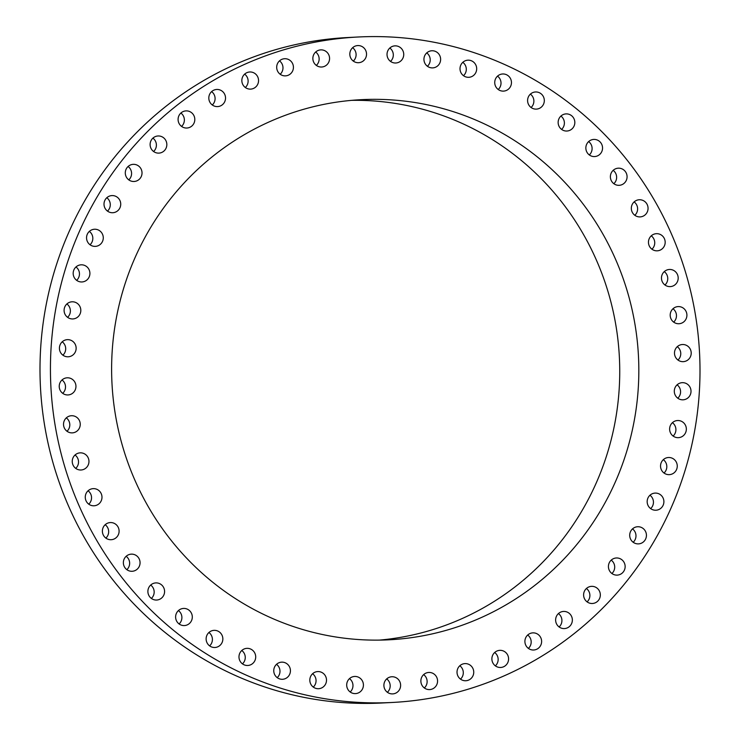 <?xml version="1.0" encoding="UTF-8"?>
<svg xmlns="http://www.w3.org/2000/svg" width="740" height="740" viewBox="0 0 740 740"><rect width="100%" height="100%" fill="white"/><g stroke="black" fill="none" stroke-linecap="round" stroke-linejoin="round"><path stroke-width="1.11" d="M75.73 468.383A8.584 8.362 87.1 0 0 75.045 454.998M86.451 455.304A8.584 8.362 87.1 0 0 72.779 458.375A8.584 8.362 87.1 0 0 81.049 469.993A8.584 8.362 87.1 0 0 86.451 455.304M607.522 603.183A333.167 324.758 87.1 0 0 671.134 233.22A333.167 324.758 87.1 0 0 358.132 37A333.167 324.758 87.1 0 0 142.922 136.28A333.167 324.758 87.1 0 0 79.3 506.243A333.167 324.758 87.1 0 0 392.311 702.463A333.167 324.758 87.1 0 0 607.522 603.183M358.132 37L347.689 37.537A333.167 324.758 87.1 0 0 132.478 136.817A333.167 324.758 87.1 0 0 68.866 506.78A333.167 324.758 87.1 0 0 381.868 703L392.311 702.463M379.537 640.1A270.414 263.588 87.1 0 0 544.677 560.189A270.414 263.588 87.1 0 0 598.244 264.402A270.414 263.588 87.1 0 0 351.815 100.344M563.769 559.209A270.414 263.588 87.1 0 0 615.403 258.935A270.414 263.588 87.1 0 0 361.351 99.669A270.414 263.588 87.1 0 0 186.674 180.255A270.414 263.588 87.1 0 0 135.041 480.528A270.414 263.588 87.1 0 0 389.092 639.795A270.414 263.588 87.1 0 0 563.769 559.209M98.707 490.407A8.584 8.362 87.1 0 0 85.636 494.653A8.584 8.362 87.1 0 0 94.063 505.781A8.584 8.362 87.1 0 0 98.707 490.407M114.987 523.754A8.584 8.362 87.1 0 0 102.62 529.082A8.584 8.362 87.1 0 0 111.185 539.71A8.584 8.362 87.1 0 0 114.987 523.754M135.069 554.861A8.584 8.362 87.1 0 0 123.497 561.16A8.584 8.362 87.1 0 0 132.164 571.28A8.584 8.362 87.1 0 0 135.069 554.861M158.647 583.259A8.584 8.362 87.1 0 0 147.945 590.428A8.584 8.362 87.1 0 0 156.695 600.038A8.584 8.362 87.1 0 0 158.647 583.259M185.388 608.548A8.584 8.362 87.1 0 0 175.63 616.476A8.584 8.362 87.1 0 0 184.417 625.568A8.584 8.362 87.1 0 0 185.388 608.548M214.896 630.351A8.584 8.362 87.1 0 0 206.127 638.916A8.584 8.362 87.1 0 0 214.924 647.491A8.584 8.362 87.1 0 0 222.851 638.925A8.584 8.362 87.1 0 0 214.896 630.351M246.744 648.36A8.584 8.362 87.1 0 0 238.992 657.425A8.584 8.362 87.1 0 0 247.946 665.473A8.584 8.362 87.1 0 0 255.689 656.408A8.584 8.362 87.1 0 0 246.744 648.36M280.46 662.3A8.584 8.362 87.1 0 0 282.504 679.292A8.584 8.362 87.1 0 0 290.367 669.691A8.584 8.362 87.1 0 0 280.46 662.3M315.564 671.976A8.584 8.362 87.1 0 0 318.579 688.709A8.584 8.362 87.1 0 0 326.368 678.599A8.584 8.362 87.1 0 0 315.564 671.976M351.528 677.239A8.584 8.362 87.1 0 0 355.496 693.602A8.584 8.362 87.1 0 0 363.174 682.983A8.584 8.362 87.1 0 0 351.528 677.239M387.843 678.025A8.584 8.362 87.1 0 0 392.7 693.898A8.584 8.362 87.1 0 0 400.238 682.779A8.584 8.362 87.1 0 0 387.843 678.025M423.983 674.316A8.584 8.362 87.1 0 0 429.653 689.587A8.584 8.362 87.1 0 0 437.026 677.988A8.584 8.362 87.1 0 0 423.983 674.316M459.401 666.157A8.584 8.362 87.1 0 0 465.821 680.745A8.584 8.362 87.1 0 0 472.999 668.655A8.584 8.362 87.1 0 0 459.401 666.157M493.589 653.688A8.584 8.362 87.1 0 0 500.675 667.48A8.584 8.362 87.1 0 0 507.631 654.937A8.584 8.362 87.1 0 0 493.589 653.688M526.057 637.066A8.584 8.362 87.1 0 0 533.707 650.007A8.584 8.362 87.1 0 0 540.413 637.01A8.584 8.362 87.1 0 0 526.057 637.066M556.323 616.549A8.584 8.362 87.1 0 0 564.435 628.574A8.584 8.362 87.1 0 0 571.659 623.459A8.584 8.362 87.1 0 0 563.556 611.434A8.584 8.362 87.1 0 0 556.323 616.549M583.952 592.444A8.584 8.362 87.1 0 0 592.407 603.489A8.584 8.362 87.1 0 0 599.983 597.402A8.584 8.362 87.1 0 0 591.528 586.348A8.584 8.362 87.1 0 0 583.952 592.444M608.539 565.082A8.584 8.362 87.1 0 0 617.225 575.119A8.584 8.362 87.1 0 0 625.023 568.024A8.584 8.362 87.1 0 0 616.337 557.979A8.584 8.362 87.1 0 0 608.539 565.082M629.712 534.872A8.584 8.362 87.1 0 0 638.509 543.882A8.584 8.362 87.1 0 0 646.427 535.751A8.584 8.362 87.1 0 0 637.63 526.741A8.584 8.362 87.1 0 0 629.712 534.872M647.186 502.247A8.584 8.362 87.1 0 0 655.973 510.221A8.584 8.362 87.1 0 0 663.873 501.063A8.584 8.362 87.1 0 0 655.085 493.09A8.584 8.362 87.1 0 0 647.186 502.247M660.691 467.699A8.584 8.362 87.1 0 0 669.339 474.645A8.584 8.362 87.1 0 0 677.109 464.452A8.584 8.362 87.1 0 0 668.461 457.505A8.584 8.362 87.1 0 0 660.691 467.699M670.033 431.716A8.584 8.362 87.1 0 0 678.423 437.664A8.584 8.362 87.1 0 0 685.943 426.471A8.584 8.362 87.1 0 0 677.544 420.524A8.584 8.362 87.1 0 0 670.033 431.716M675.074 394.836A8.584 8.362 87.1 0 0 683.103 399.813A8.584 8.362 87.1 0 0 690.244 387.658A8.584 8.362 87.1 0 0 682.215 382.673A8.584 8.362 87.1 0 0 675.074 394.836M675.74 357.587A8.584 8.362 87.1 0 0 683.288 361.657A8.584 8.362 87.1 0 0 689.957 348.577A8.584 8.362 87.1 0 0 682.41 344.516A8.584 8.362 87.1 0 0 675.74 357.587M672.031 320.512A8.584 8.362 87.1 0 0 686.184 318.69A8.584 8.362 87.1 0 0 678.108 306.591A8.584 8.362 87.1 0 0 672.031 320.512M663.984 284.16A8.584 8.362 87.1 0 0 677.655 281.089A8.584 8.362 87.1 0 0 669.395 269.471A8.584 8.362 87.1 0 0 663.984 284.16M651.737 249.056A8.584 8.362 87.1 0 0 664.807 244.811A8.584 8.362 87.1 0 0 656.38 233.683A8.584 8.362 87.1 0 0 651.737 249.056M635.447 215.71A8.584 8.362 87.1 0 0 647.824 210.382A8.584 8.362 87.1 0 0 639.258 199.754A8.584 8.362 87.1 0 0 635.447 215.71M615.375 184.602A8.584 8.362 87.1 0 0 626.947 178.303A8.584 8.362 87.1 0 0 618.279 168.184A8.584 8.362 87.1 0 0 615.375 184.602M591.787 156.205A8.584 8.362 87.1 0 0 602.49 149.036A8.584 8.362 87.1 0 0 593.748 139.425A8.584 8.362 87.1 0 0 591.787 156.205M565.055 130.915A8.584 8.362 87.1 0 0 574.813 122.988A8.584 8.362 87.1 0 0 566.026 113.895A8.584 8.362 87.1 0 0 565.055 130.915M535.547 109.113A8.584 8.362 87.1 0 0 544.316 100.548A8.584 8.362 87.1 0 0 535.51 91.973A8.584 8.362 87.1 0 0 527.592 100.538A8.584 8.362 87.1 0 0 535.547 109.113M503.7 91.103A8.584 8.362 87.1 0 0 511.442 82.038A8.584 8.362 87.1 0 0 502.497 73.991A8.584 8.362 87.1 0 0 494.746 83.065A8.584 8.362 87.1 0 0 503.7 91.103M469.983 77.163A8.584 8.362 87.1 0 0 467.939 60.171A8.584 8.362 87.1 0 0 460.077 69.773A8.584 8.362 87.1 0 0 469.983 77.163M434.88 67.488A8.584 8.362 87.1 0 0 431.855 50.755A8.584 8.362 87.1 0 0 424.075 60.865A8.584 8.362 87.1 0 0 434.88 67.488M398.906 62.225A8.584 8.362 87.1 0 0 394.947 45.861A8.584 8.362 87.1 0 0 387.27 56.481A8.584 8.362 87.1 0 0 398.906 62.225M362.591 61.439A8.584 8.362 87.1 0 0 357.744 45.566A8.584 8.362 87.1 0 0 350.205 56.684A8.584 8.362 87.1 0 0 362.591 61.439M326.46 65.148A8.584 8.362 87.1 0 0 320.79 49.876A8.584 8.362 87.1 0 0 313.409 61.485A8.584 8.362 87.1 0 0 326.46 65.148M291.042 73.306A8.584 8.362 87.1 0 0 284.623 58.719A8.584 8.362 87.1 0 0 277.435 70.809A8.584 8.362 87.1 0 0 291.042 73.306M256.845 85.775A8.584 8.362 87.1 0 0 249.768 71.983A8.584 8.362 87.1 0 0 242.803 84.526A8.584 8.362 87.1 0 0 256.845 85.775M224.377 102.398A8.584 8.362 87.1 0 0 216.737 89.457A8.584 8.362 87.1 0 0 210.021 102.453A8.584 8.362 87.1 0 0 224.377 102.398M194.111 122.914A8.584 8.362 87.1 0 0 186.008 110.889A8.584 8.362 87.1 0 0 178.784 116.004A8.584 8.362 87.1 0 0 186.887 128.029A8.584 8.362 87.1 0 0 194.111 122.914M166.491 147.019A8.584 8.362 87.1 0 0 158.036 135.975A8.584 8.362 87.1 0 0 150.46 142.062A8.584 8.362 87.1 0 0 158.915 153.115A8.584 8.362 87.1 0 0 166.491 147.019M141.904 174.381A8.584 8.362 87.1 0 0 133.219 164.345A8.584 8.362 87.1 0 0 125.412 171.44A8.584 8.362 87.1 0 0 134.097 181.485A8.584 8.362 87.1 0 0 141.904 174.381M120.722 204.592A8.584 8.362 87.1 0 0 111.925 195.582A8.584 8.362 87.1 0 0 104.016 203.713A8.584 8.362 87.1 0 0 112.813 212.722A8.584 8.362 87.1 0 0 120.722 204.592M103.258 237.216A8.584 8.362 87.1 0 0 94.47 229.243A8.584 8.362 87.1 0 0 86.571 238.4A8.584 8.362 87.1 0 0 95.349 246.374A8.584 8.362 87.1 0 0 103.258 237.216M89.753 271.765A8.584 8.362 87.1 0 0 81.104 264.818A8.584 8.362 87.1 0 0 73.334 275.012A8.584 8.362 87.1 0 0 81.983 281.959A8.584 8.362 87.1 0 0 89.753 271.765M80.41 307.748A8.584 8.362 87.1 0 0 72.011 301.8A8.584 8.362 87.1 0 0 64.5 312.992A8.584 8.362 87.1 0 0 72.89 318.94A8.584 8.362 87.1 0 0 80.41 307.748M75.369 344.627A8.584 8.362 87.1 0 0 67.34 339.651A8.584 8.362 87.1 0 0 60.19 351.805A8.584 8.362 87.1 0 0 68.219 356.791A8.584 8.362 87.1 0 0 75.369 344.627M74.703 381.877A8.584 8.362 87.1 0 0 67.155 377.807A8.584 8.362 87.1 0 0 60.486 390.887A8.584 8.362 87.1 0 0 68.034 394.947A8.584 8.362 87.1 0 0 74.703 381.877M78.412 418.951A8.584 8.362 87.1 0 0 64.251 420.773A8.584 8.362 87.1 0 0 72.326 432.872A8.584 8.362 87.1 0 0 78.412 418.951M651.94 249.214A8.584 8.362 87.1 0 0 651.255 235.829M105.866 538.1A8.584 8.362 87.1 0 0 105.182 524.716M634.818 215.285A8.584 8.362 87.1 0 0 634.134 201.9M126.845 569.671A8.584 8.362 87.1 0 0 126.161 556.295M613.839 183.705A8.584 8.362 87.1 0 0 613.155 170.329M151.376 598.429A8.584 8.362 87.1 0 0 150.692 585.053M589.308 154.947A8.584 8.362 87.1 0 0 588.624 141.571M179.099 623.959A8.584 8.362 87.1 0 0 178.414 610.574M561.586 129.426A8.584 8.362 87.1 0 0 560.902 116.041M209.614 645.881A8.584 8.362 87.1 0 0 208.921 632.496M531.08 107.504A8.584 8.362 87.1 0 0 530.386 94.119M242.47 663.873A8.584 8.362 87.1 0 0 241.776 650.497M498.224 89.503A8.584 8.362 87.1 0 0 497.53 76.127M277.186 677.683A8.584 8.362 87.1 0 0 276.501 664.298M463.499 75.702A8.584 8.362 87.1 0 0 462.815 62.317M313.261 687.099A8.584 8.362 87.1 0 0 312.576 673.724M427.424 66.276A8.584 8.362 87.1 0 0 426.74 52.901M350.177 691.993A8.584 8.362 87.1 0 0 349.483 678.608M390.517 61.392A8.584 8.362 87.1 0 0 389.823 48.008M387.381 692.288A8.584 8.362 87.1 0 0 386.696 678.904M353.304 61.096A8.584 8.362 87.1 0 0 352.619 47.712M424.335 687.978A8.584 8.362 87.1 0 0 423.65 674.602M316.35 65.398A8.584 8.362 87.1 0 0 315.666 52.022M460.502 679.135A8.584 8.362 87.1 0 0 459.818 665.75M280.183 74.25A8.584 8.362 87.1 0 0 279.498 60.865M495.356 665.87A8.584 8.362 87.1 0 0 494.671 652.495M245.329 87.505A8.584 8.362 87.1 0 0 244.644 74.13M528.388 648.397A8.584 8.362 87.1 0 0 527.703 635.022M212.297 104.978A8.584 8.362 87.1 0 0 211.612 91.603M559.116 626.965A8.584 8.362 87.1 0 0 558.432 613.58M181.568 126.42A8.584 8.362 87.1 0 0 180.884 113.035M587.088 601.879A8.584 8.362 87.1 0 0 586.404 588.494M153.596 151.506A8.584 8.362 87.1 0 0 152.912 138.121M611.906 573.509A8.584 8.362 87.1 0 0 611.212 560.125M128.788 179.876A8.584 8.362 87.1 0 0 128.094 166.491M633.19 542.263A8.584 8.362 87.1 0 0 632.506 528.887M107.494 211.113A8.584 8.362 87.1 0 0 106.81 197.737M650.654 508.611A8.584 8.362 87.1 0 0 649.97 495.236M90.03 244.764A8.584 8.362 87.1 0 0 89.346 231.389M664.021 473.036A8.584 8.362 87.1 0 0 663.336 459.66M76.664 280.34A8.584 8.362 87.1 0 0 75.98 266.964M673.113 436.054A8.584 8.362 87.1 0 0 672.42 422.67M67.581 317.331A8.584 8.362 87.1 0 0 66.887 303.946M677.785 398.203A8.584 8.362 87.1 0 0 677.1 384.828M62.9 355.172A8.584 8.362 87.1 0 0 62.216 341.797M677.97 360.038A8.584 8.362 87.1 0 0 677.285 346.662M62.715 393.338A8.584 8.362 87.1 0 0 62.031 379.962M673.678 322.122A8.584 8.362 87.1 0 0 672.993 308.746M67.007 431.254A8.584 8.362 87.1 0 0 66.323 417.878M664.955 285.002A8.584 8.362 87.1 0 0 664.27 271.617M88.745 504.171A8.584 8.362 87.1 0 0 88.06 490.787"/></g></svg>
